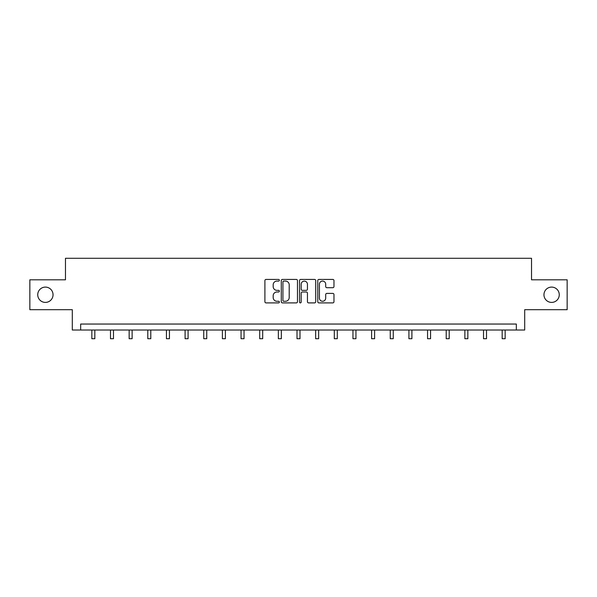 <?xml version="1.0" encoding="UTF-8"?>
<svg xmlns="http://www.w3.org/2000/svg" width="597" height="597" viewBox="0 0 597 597"><rect width="100%" height="100%" fill="white"/><g stroke="black" fill="none" stroke-linecap="round" stroke-linejoin="round"><path stroke-width="0.9" d="M279.374 280.254A0.821 0.821 0 0 0 278.553 279.426L266.083 279.426A1.172 1.172 0 0 0 264.904 280.605L264.904 301.724A1.172 1.172 0 0 0 266.083 302.903L278.553 302.903A0.821 0.821 0 0 0 279.374 302.082A0.821 0.821 0 0 0 278.553 301.261L276.933 301.261A3.754 3.754 0 0 1 273.18 297.5L273.18 295.739A3.754 3.754 0 0 1 276.933 291.985L278.553 291.985A0.821 0.821 0 0 0 279.374 291.164A0.821 0.821 0 0 0 278.553 290.343L276.933 290.343A3.754 3.754 0 0 1 273.18 286.59L273.18 284.829A3.754 3.754 0 0 1 276.933 281.075L278.553 281.075A0.821 0.821 0 0 0 279.374 280.254M543.957 294.754A7.649 7.649 0 0 0 551.606 302.403A7.649 7.649 0 0 0 559.262 294.754A7.649 7.649 0 0 0 551.606 287.097A7.649 7.649 0 0 0 543.957 294.754M37.738 294.754A7.649 7.649 0 0 0 45.394 302.403A7.649 7.649 0 0 0 53.043 294.754A7.649 7.649 0 0 0 45.394 287.097A7.649 7.649 0 0 0 37.738 294.754M332.798 287.702A1.172 1.172 0 0 0 333.969 286.53L333.969 280.605A1.172 1.172 0 0 0 332.798 279.426L318.947 279.426A1.172 1.172 0 0 0 317.776 280.605L317.776 301.724A1.172 1.172 0 0 0 318.947 302.903L332.798 302.903A1.172 1.172 0 0 0 333.969 301.724L333.969 294.567A1.172 1.172 0 0 0 332.798 293.396L326.872 293.396A1.172 1.172 0 0 0 325.701 294.567L325.701 298.119A3.142 3.142 0 0 1 322.559 301.261A3.142 3.142 0 0 1 319.417 298.119L319.417 284.209A3.142 3.142 0 0 1 322.559 281.075A3.142 3.142 0 0 1 325.701 284.209L325.701 286.53A1.172 1.172 0 0 0 326.872 287.702L332.798 287.702M516.338 330.022L524.703 330.022L524.703 309.694L567.15 309.694L567.15 279.806L531.524 279.806L531.524 258.285L65.476 258.285L65.476 279.806L29.85 279.806L29.85 309.694L72.297 309.694L72.297 330.022L516.338 330.022L516.338 324.044L80.662 324.044L80.662 330.022M297.47 280.605A1.172 1.172 0 0 0 296.299 279.426L282.448 279.426A1.172 1.172 0 0 0 281.277 280.605L281.277 301.724A1.172 1.172 0 0 0 282.448 302.903L296.299 302.903A1.172 1.172 0 0 0 297.47 301.724L297.47 280.605M300.701 279.426L314.552 279.426A1.172 1.172 0 0 1 315.723 280.605L315.723 301.724A1.172 1.172 0 0 1 314.552 302.903L308.619 302.903A1.172 1.172 0 0 1 307.448 301.724L307.448 293.157A1.172 1.172 0 0 0 306.276 291.985L302.343 291.985A1.172 1.172 0 0 0 301.172 293.157L301.172 302.082A0.821 0.821 0 0 1 300.351 302.903A0.821 0.821 0 0 1 299.53 302.082L299.53 280.605A1.172 1.172 0 0 1 300.701 279.426M283.739 281.075A0.821 0.821 0 0 0 282.918 281.896L282.918 300.433A0.821 0.821 0 0 0 283.739 301.261L285.441 301.261A3.754 3.754 0 0 0 289.202 297.5L289.202 284.829A3.754 3.754 0 0 0 285.441 281.075L283.739 281.075M307.448 284.269A3.142 3.142 0 0 0 304.306 281.135A3.142 3.142 0 0 0 301.172 284.269L301.172 289.172A1.172 1.172 0 0 0 302.343 290.343L306.276 290.343A1.172 1.172 0 0 0 307.448 289.172L307.448 284.269M91.841 330.022L91.841 338.715L94.833 338.715L94.833 330.022M110.49 330.022L110.49 338.715L113.482 338.715L113.482 330.022M129.146 330.022L129.146 338.715L132.131 338.715L132.131 330.022M147.795 330.022L147.795 338.715L150.787 338.715L150.787 330.022M166.444 330.022L166.444 338.715L169.436 338.715L169.436 330.022M185.1 330.022L185.1 338.715L188.085 338.715L188.085 330.022M203.749 330.022L203.749 338.715L206.741 338.715L206.741 330.022M222.397 330.022L222.397 338.715L225.39 338.715L225.39 330.022M241.054 330.022L241.054 338.715L244.039 338.715L244.039 330.022M259.702 330.022L259.702 338.715L262.695 338.715L262.695 330.022M278.351 330.022L278.351 338.715L281.344 338.715L281.344 330.022M297.007 330.022L297.007 338.715L299.993 338.715L299.993 330.022M315.656 330.022L315.656 338.715L318.649 338.715L318.649 330.022M334.305 330.022L334.305 338.715L337.298 338.715L337.298 330.022M352.961 330.022L352.961 338.715L355.946 338.715L355.946 330.022M371.61 330.022L371.61 338.715L374.603 338.715L374.603 330.022M390.259 330.022L390.259 338.715L393.251 338.715L393.251 330.022M408.915 330.022L408.915 338.715L411.9 338.715L411.9 330.022M427.564 330.022L427.564 338.715L430.556 338.715L430.556 330.022M446.213 330.022L446.213 338.715L449.205 338.715L449.205 330.022M464.869 330.022L464.869 338.715L467.854 338.715L467.854 330.022M483.518 330.022L483.518 338.715L486.51 338.715L486.51 330.022M502.167 330.022L502.167 338.715L505.159 338.715L505.159 330.022"/></g></svg>

